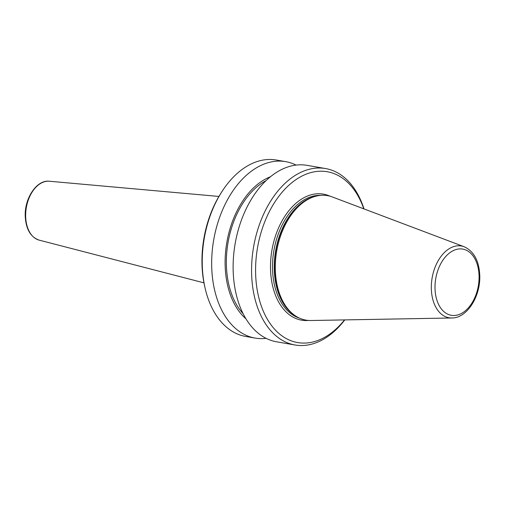 <?xml version="1.0" encoding="UTF-8"?>
<svg xmlns="http://www.w3.org/2000/svg" width="505" height="505" viewBox="0 0 505 505"><rect width="100%" height="100%" fill="white"/><g stroke="black" fill="none" stroke-linecap="round" stroke-linejoin="round"><path stroke-width="0.76" d="M464.196 246.756L332.334 196.963A63.169 40.602 99.8 0 0 314.785 196.502A63.169 40.602 99.8 0 0 275.345 270.421A63.169 40.602 99.8 0 0 294.245 315.038A63.169 40.602 99.8 0 0 310.928 320.511L451.855 317.98C467.239 318.169 480.817 295.936 479.75 275.061C478.992 260.656 473.81 251.219 464.196 246.756A36.417 23.407 99.8 0 0 431.346 289.106A36.417 23.407 99.8 0 0 451.855 317.98M363.783 208.836A86.69 55.72 99.8 0 0 298.55 177.962A86.69 55.72 99.8 0 0 255.65 274.348A86.69 55.72 99.8 0 0 287.149 339.032A86.69 55.72 99.8 0 0 344.536 319.905M363.991 208.918A89.53 57.551 99.8 0 0 325.58 168.556A89.53 57.551 99.8 0 0 251.641 274.537A89.53 57.551 99.8 0 0 295.015 344.991A89.53 57.551 99.8 0 0 344.763 319.905M325.58 168.556L307.135 165.362A89.53 57.551 99.8 0 0 233.19 271.343A89.53 57.551 99.8 0 0 276.563 341.797L295.015 344.991M266.122 180.607A75.321 48.417 99.8 0 0 226.41 265.737A75.321 48.417 99.8 0 0 243.075 313.643M270.522 176.725A77.221 49.635 99.8 0 0 225.167 266.116A77.221 49.635 99.8 0 0 245.916 318.781M296.126 165.097A89.53 57.551 99.8 0 0 285.678 161.644A89.53 57.551 99.8 0 0 211.734 267.625A89.53 57.551 99.8 0 0 255.113 338.079A89.53 57.551 99.8 0 0 266.116 338.344M285.678 161.644L276.241 160.009A89.53 57.551 99.8 0 0 221.689 191.995A89.53 57.551 99.8 0 0 202.297 265.99A89.53 57.551 99.8 0 0 205.062 287.97A89.53 57.551 99.8 0 0 245.67 336.444L255.113 338.079M221.689 191.995L220.792 193.409A86.69 55.72 99.8 0 0 202.013 265.056A86.69 55.72 99.8 0 0 204.689 286.335L205.062 287.97M39.175 240.134C30.672 237.167 26.026 229.314 25.25 216.576C24.253 198.528 36.707 179.565 49.383 181.238A29.928 19.234 99.8 0 0 25.673 216.796A29.928 19.234 99.8 0 0 39.175 240.134L203.963 282.85M435.026 288.866A33.601 21.601 99.8 0 0 458.123 314.836A33.601 21.601 99.8 0 0 479.056 275.528A33.601 21.601 99.8 0 0 455.958 249.558A33.601 21.601 99.8 0 0 435.026 288.866M314.785 196.502L313.618 196.855A62.601 40.236 99.8 0 0 274.537 270.106A62.601 40.236 99.8 0 0 293.266 314.318L294.245 315.038M315.398 196.325A62.532 40.192 99.8 0 0 274.291 270.042A62.532 40.192 99.8 0 0 294.768 315.417M320.751 195.359A62.532 40.192 99.8 0 0 272.548 269.739A62.532 40.192 99.8 0 0 299.478 318.125M329.999 196.199A63.952 41.107 99.8 0 0 270.547 269.834A63.952 41.107 99.8 0 0 308.473 320.441M49.383 181.238L218.93 196.445"/></g></svg>
